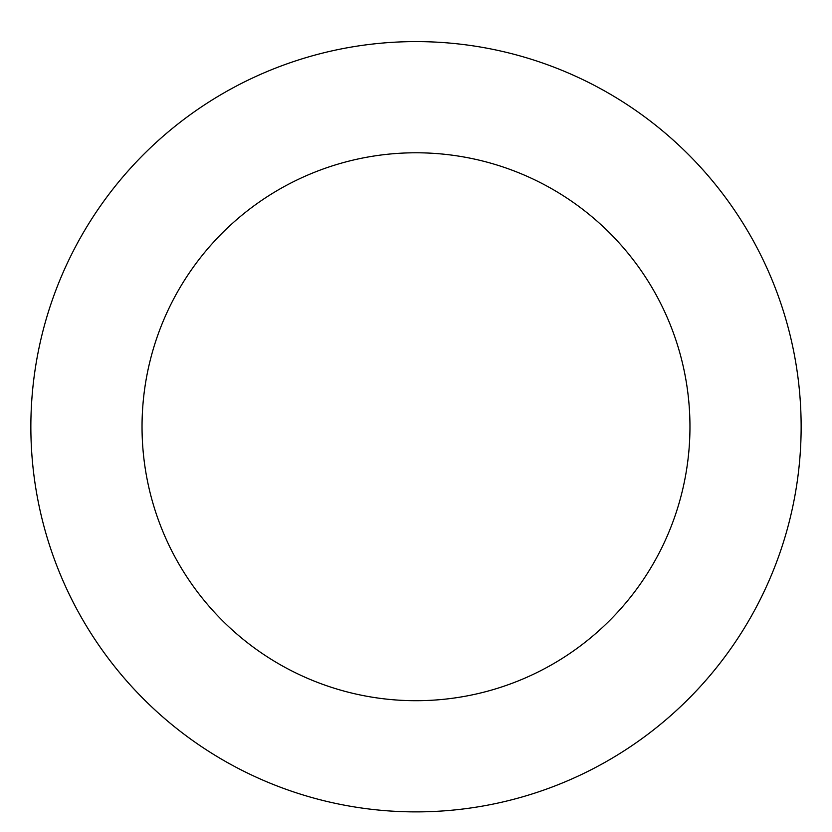 <?xml version="1.0" encoding="UTF-8"?>
<svg xmlns="http://www.w3.org/2000/svg" width="832" height="832" viewBox="0 0 832 832"><rect width="100%" height="100%" fill="white"/><g stroke="black" fill="none" stroke-linecap="round" stroke-linejoin="round"><path stroke-width="1.25" d="M762.84 259.303A385.143 385.143 0 0 0 97.573 210.09A385.143 385.143 0 0 0 387.587 810.836A385.143 385.143 0 0 0 762.84 259.303M662.719 307.642A273.967 273.967 0 0 0 189.488 272.636A273.967 273.967 0 0 0 395.793 699.962A273.967 273.967 0 0 0 662.719 307.642"/></g></svg>
